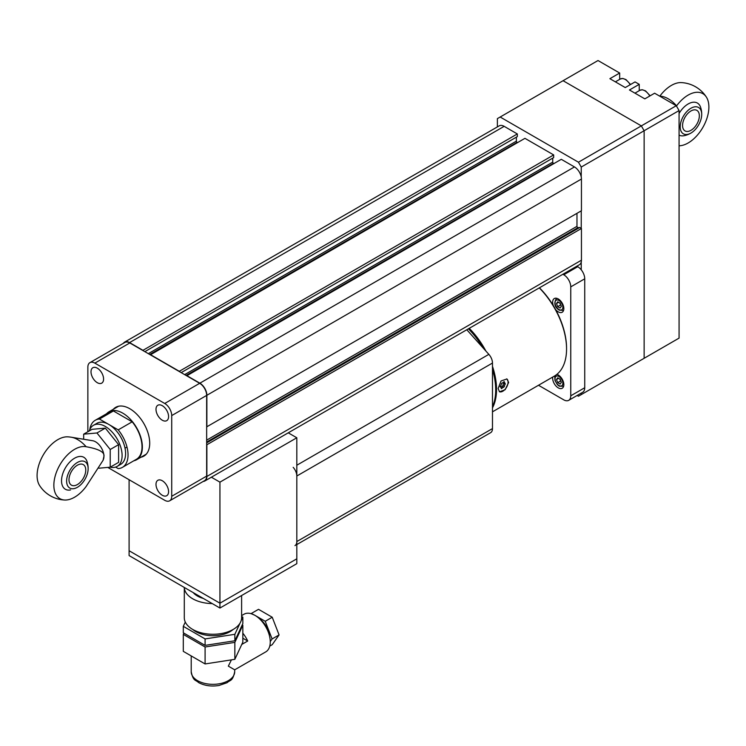 <?xml version="1.0" encoding="UTF-8"?>
<svg xmlns="http://www.w3.org/2000/svg" width="746" height="746" viewBox="0 0 746 746"><rect width="100%" height="100%" fill="white"/><g stroke="black" fill="none" stroke-linecap="round" stroke-linejoin="round"><path stroke-width="1.12" d="M497.377 126.904L497.377 118.633L598.012 60.529L619.674 73.033L619.674 79.374M577.143 395.464L578.439 396.219L581.237 394.606L581.237 393.105M581.237 269.8L581.237 262.051M581.237 228.369L581.237 210.866M581.237 176.942L581.237 167.048L644.134 130.736L641.336 125.888L578.439 162.208L581.237 167.048M578.439 162.208L500.174 117.019M619.674 73.033L609.892 78.684L625.26 87.562L635.042 81.911L639.238 84.335L629.456 89.986L644.833 98.864L654.615 93.213L676.277 105.718L641.336 125.888L563.062 80.708L641.336 125.888L644.134 130.736L679.074 110.557L679.074 338.115L581.237 394.606M644.134 358.294L644.134 130.736L644.134 358.294L641.336 359.908M639.238 84.335L639.238 90.676M679.074 110.557L676.277 105.718M203.192 481.45A9.884 5.707 -120 0 0 204.824 480.993L579.4 264.727A9.884 5.707 -120 0 0 581.442 260.205L581.442 228.49L579.717 227.493L578.019 227.642A0.988 0.569 60 0 1 576.975 226.346L576.975 213.328M204.824 480.993A9.884 5.707 -120 0 0 206.875 476.461L206.875 444.756L581.442 228.49M206.661 442.872L579.717 227.493M206.661 426.88L581.442 210.745L581.442 179.031A9.884 5.707 -120 0 0 574.457 166.927L561.281 159.318L186.714 375.816M206.875 427.001L206.875 395.287A9.884 5.707 -120 0 0 199.881 383.183L186.714 375.574M553.877 163.598L553.42 163.337A0.988 0.569 60 0 1 552.721 162.124L552.721 158.133M181.194 372.627L553.672 157.583L553.672 154.926L524.942 138.336L150.375 354.835M179.096 371.424L553.672 154.926M179.096 371.182L150.375 354.592M517.538 142.617L517.081 142.355A0.988 0.569 60 0 1 516.381 141.143L516.381 137.152M144.855 351.655L517.332 136.602L517.332 133.944L504.156 126.335A9.884 5.707 -120 0 0 499.214 125.85L124.638 342.106A9.884 5.707 -120 0 0 123.426 343.291M142.756 350.443L517.332 133.944M142.756 350.2L129.58 342.591A9.884 5.707 -120 0 0 124.638 342.106M113.327 409.274A28.171 16.263 60 0 1 115.714 407.325A28.171 16.263 60 0 1 137.413 414.869A28.171 16.263 60 0 1 149.713 443.217A28.171 16.263 60 0 1 143.875 456.114A28.171 16.263 60 0 1 141.003 457.205M117.523 406.85A28.171 16.263 60 0 1 117.961 406.384M162.292 405.693A8.896 5.138 60 0 1 168.102 413.536A8.896 5.138 60 0 1 166.731 420.66A8.896 5.138 60 0 1 162.292 420.222A8.896 5.138 60 0 1 156.474 412.379A8.896 5.138 60 0 1 157.844 405.255A8.896 5.138 60 0 1 162.292 405.693M97.297 368.17A8.896 5.138 60 0 1 103.107 376.012A8.896 5.138 60 0 1 101.745 383.136A8.896 5.138 60 0 1 97.297 382.698A8.896 5.138 60 0 1 91.488 374.856A8.896 5.138 60 0 1 92.849 367.731A8.896 5.138 60 0 1 97.297 368.17M162.292 480.741A8.896 5.138 60 0 1 168.102 488.583A8.896 5.138 60 0 1 166.731 495.708A8.896 5.138 60 0 1 162.292 495.269A8.896 5.138 60 0 1 156.474 487.427A8.896 5.138 60 0 1 157.844 480.303A8.896 5.138 60 0 1 162.292 480.741M87.86 431.748L87.86 367.163A9.884 5.707 60 0 1 89.912 362.64A9.884 5.707 60 0 1 94.854 363.134L164.735 403.474A9.884 5.707 60 0 1 171.72 415.578L171.72 496.277A9.884 5.707 60 0 1 169.678 500.799A9.884 5.707 60 0 1 164.735 500.305L107.769 467.416M169.678 500.799L204.618 480.629A9.884 5.707 -120 0 0 206.661 476.097L206.661 395.408A9.884 5.707 -120 0 0 199.676 383.304L129.795 342.955A9.884 5.707 -120 0 0 124.852 342.47L89.912 362.64M145.815 454.631A28.171 16.263 60 0 1 145.2 454.78M133.786 460.795A27.677 15.974 -120 0 0 136.639 459.723A27.677 15.974 -120 0 0 140.882 437.548A27.677 15.974 -120 0 0 122.801 413.163A27.677 15.974 -120 0 0 108.972 411.792A27.677 15.974 -120 0 0 106.613 413.722M115.583 467.089L118.213 468.609A27.182 15.694 -120 0 0 122.419 467.36A27.182 15.694 -120 0 0 118.213 429.873L99.442 419.038L113.42 410.971A27.182 15.694 -120 0 0 109.214 412.221L95.236 420.287A27.182 15.694 -120 0 0 89.828 429.5M122.419 467.36L136.397 459.294A27.182 15.694 -120 0 0 132.182 421.807L118.213 429.873M132.182 421.807L113.42 410.971M99.442 419.038A27.182 15.694 -120 0 0 95.236 420.287M691.383 132.807A21.942 21.942 0 0 1 684.129 135.697L684.129 135.697A18.454 10.658 -60 0 1 679.074 135.101M659.79 96.197L659.818 96.169A29.318 16.925 -60 0 1 681.238 82.601A31.621 31.621 0 0 1 706.397 97.129A29.318 16.925 120 0 0 676.585 105.848L676.454 106.025M679.074 145.796A29.318 16.925 120 0 0 703.114 126.969A29.318 16.925 120 0 0 706.397 97.129M679.074 113.457A18.454 10.658 -60 0 1 688.157 103.964A18.454 10.658 -60 0 1 700.569 107.21A21.942 21.942 0 0 1 701.697 114.949A15.209 8.784 -60 0 1 691.374 132.816A15.209 8.784 -60 0 1 690.955 133.068A15.209 8.784 -60 0 1 680.203 126.689A15.209 8.784 -60 0 1 691.244 108.067A15.209 8.784 -60 0 1 701.697 114.949M676.585 105.848A27.061 15.629 -120 0 0 659.818 96.169M690.955 130.336A11.861 6.845 -60 0 1 685.024 130.914A11.861 6.845 -60 0 1 683.205 121.411A11.861 6.845 -60 0 1 690.955 110.968A11.861 6.845 -60 0 1 696.885 110.38A11.861 6.845 -60 0 1 698.704 119.882A11.861 6.845 -60 0 1 690.955 130.336M70.553 489.935A18.454 10.658 -60 0 1 61.536 480.816A18.454 10.658 -60 0 1 72.548 459.564A18.454 10.658 -60 0 1 87.002 461.457A21.942 21.942 0 0 1 88.131 469.187A15.209 8.784 -60 0 1 77.817 487.045A15.209 8.784 -60 0 1 66.627 481.347A15.209 8.784 -60 0 1 77.379 462.473A15.209 8.784 -60 0 1 88.131 469.187M86.154 446.733A29.318 16.925 120 0 0 56.845 471.136A29.318 16.925 120 0 0 64.734 500.025A29.318 16.925 120 0 0 86.154 486.457L103.079 460.291L103.936 456.328C104.785 452.179 98.864 448.98 86.154 446.733A27.061 15.629 60 0 0 71.327 437.231L92.728 440.737A11.861 6.845 60 0 1 95.553 441.809A11.861 6.845 60 0 1 103.936 456.328A11.861 6.845 60 0 1 103.442 459.312A11.861 6.845 60 0 1 103.302 459.657M64.734 500.025A31.621 31.621 0 0 1 39.575 485.497A29.318 16.925 -60 0 1 43.156 455.135A29.318 16.925 -60 0 1 67.662 436.839A31.621 31.621 0 0 1 71.327 437.231M77.379 465.206A11.861 6.845 -60 0 1 83.31 464.618A11.861 6.845 -60 0 1 85.128 474.12A11.861 6.845 -60 0 1 77.379 484.574A11.861 6.845 -60 0 1 71.448 485.161A11.861 6.845 -60 0 1 69.63 475.659A11.861 6.845 -60 0 1 77.379 465.206M89.296 430.918A23.723 13.698 60 0 1 93.474 425.304L96.971 423.28A23.723 13.698 60 0 1 108.832 424.455A23.723 13.698 60 0 1 124.321 445.362A23.723 13.698 60 0 1 120.684 464.366L117.197 466.381A23.723 13.698 60 0 1 110.24 467.192L98.901 468.208M93.474 425.304A23.723 13.698 60 0 1 105.335 426.47A23.723 13.698 60 0 1 120.824 447.376A23.723 13.698 60 0 1 117.197 466.381M96.952 432.978L105.335 428.139L92.056 429.323L83.673 434.163L96.952 432.978L110.222 449.493L110.222 467.201L118.614 462.361L118.614 444.653L110.222 449.493M105.335 428.139L118.614 444.653M83.673 439.254L83.673 434.163M492.481 369.475A59.298 34.232 60 0 1 495.698 389.925A59.298 34.232 60 0 1 492.481 406.654M539.283 287.891A59.298 34.232 60 0 1 566.559 349.007A59.298 34.232 60 0 1 554.278 376.152L492.481 411.829M508.632 382.456L505.173 389.692L499.512 391.809L498.142 388.507L501.032 380.973L506.926 378.968L508.632 382.456M492.481 366.333A59.298 34.232 60 0 1 496.538 389.44A59.298 34.232 60 0 1 492.481 407.866M495.698 389.682A58.701 33.896 -120 0 0 495.698 389.44A58.701 33.896 -120 0 0 492.481 369.084M483.389 348.27A58.701 33.896 -120 0 0 468.507 328.753M468.413 328.809A59.298 34.232 60 0 1 482.914 347.739M469.253 328.324A59.298 34.232 60 0 1 485.898 351.058M539.433 287.807A58.309 33.663 60 0 1 566.559 348.205L566.559 349.007M499.335 391.687A7.413 4.28 -60 0 0 504.967 389.449A7.413 4.28 -60 0 0 508.073 382.139A7.413 4.28 120 0 0 506.72 378.856M504.464 386.241L503.541 387.407A1.371 0.793 120 0 0 503.513 387.388A1.371 0.793 120 0 0 502.123 388.209L501.331 388.685L501.191 388.125A1.371 0.793 120 0 0 500.948 387.165A1.371 0.793 120 0 0 500.491 387.127L500.491 385.887A1.371 0.793 120 0 0 501.191 384.078L502.114 382.912A1.371 0.793 120 0 0 502.142 382.931A1.371 0.793 120 0 0 503.531 382.111L504.324 381.635L504.464 382.194A1.371 0.793 120 0 0 504.706 383.164A1.371 0.793 120 0 0 505.163 383.192L505.163 384.432A1.371 0.793 120 0 0 504.464 386.241L503.065 385.44A1.371 0.793 -60 0 1 503.764 383.63L504.184 382.866M503.764 382.381A1.371 0.793 -60 0 1 503.354 382.381L504.706 383.164M500.902 387.137A1.371 0.793 -60 0 1 502.114 386.587A1.371 0.793 -60 0 1 502.133 386.596L503.065 385.44M293.178 467.332A8.896 5.138 60 0 1 296.815 476.013L492.481 363.041A8.896 5.138 -120 0 0 488.854 354.359L466.791 329.741M492.481 363.041L492.481 428.586L296.815 541.559A8.896 5.138 60 0 1 294.968 545.624M296.815 544.561L490.644 432.661A8.896 5.138 -120 0 0 492.481 428.586M296.815 476.013L296.815 541.559M288.245 432.829L296.815 437.771L296.815 558.81L219.939 603.197L129.095 550.744L129.095 479.734M211.379 477.207L219.939 482.149L219.939 608.037L296.815 563.659L296.815 558.81L219.939 603.197L129.095 550.744L129.095 555.583L219.939 608.037M296.815 437.771L219.939 482.149M556.88 374.361A7.908 4.569 60 0 1 558.241 374.958A7.908 4.569 60 0 1 563.407 381.924A7.908 4.569 60 0 1 562.195 388.256A7.908 4.569 60 0 1 558.241 387.864A7.908 4.569 60 0 1 552.749 377.038M553.318 305.59A7.908 4.569 60 0 1 554.287 298.549A7.908 4.569 60 0 1 558.241 298.941A7.908 4.569 60 0 1 563.407 305.907A7.908 4.569 60 0 1 562.195 312.238A7.908 4.569 60 0 1 558.241 311.847A7.908 4.569 60 0 1 555.611 309.571M562.885 274.267L563.762 274.77A9.884 5.707 60 0 1 570.755 286.874L570.755 395.809A9.884 5.707 60 0 1 568.704 400.341A9.884 5.707 60 0 1 563.762 399.847L538.5 385.262M576.863 266.191L577.74 266.704L563.762 274.77M570.755 286.874L584.733 278.808A9.884 5.707 -120 0 0 577.74 266.704M584.733 278.808L584.733 387.743L570.755 395.809M568.704 400.341L582.682 392.265A9.884 5.707 -120 0 0 584.733 387.743M556.497 379.546L557.71 377.821L560.125 379.22L561.337 382.344L560.125 384.059L557.71 382.661L556.497 379.546L558.595 378.334M559.696 378.968L560.936 381.299M557.71 382.661L560.498 381.047M556.497 303.529L557.71 301.813L560.125 303.202L561.337 306.326L560.125 308.051L557.71 306.653L556.497 303.529L558.595 302.316M559.696 302.96L560.936 305.282M557.71 306.653L560.498 305.039M259.72 618.993A15.815 9.129 60 0 1 269.474 635.9M242.832 633.195A21.746 12.551 60 0 1 247.719 641.019L241.751 644.46L234.85 659.333L234.85 642.39L205.094 646.987L183.302 634.408L183.898 633.14M231.419 659.865L228.332 666.141L234.692 669.815L234.692 671.782A21.746 12.551 180 0 1 212.955 684.334A21.746 12.551 180 0 1 191.209 671.782C193.298 681.564 195.433 679.541 198.65 682.618C204.693 685.76 211.482 686.712 219.016 685.471L227.082 682.711C230.383 679.606 232.556 681.695 234.692 671.782M234.692 669.815L265.753 651.883A21.746 12.551 -120 0 0 270.257 641.933A21.746 12.551 -120 0 0 260.764 620.047A21.746 12.551 -120 0 0 244.007 614.219L241.611 615.609M233.162 629.447A24.217 13.978 180 0 1 230.076 631.638A24.217 13.978 180 0 1 192.738 629.447M212.256 603.598A28.665 16.543 180 0 1 184.299 587.456L184.29 617.716A28.665 16.543 -0 0 0 201.989 633.009A28.665 16.543 -0 0 0 233.218 629.419A28.665 16.543 -0 0 0 241.611 617.716L241.611 595.522M196.03 595.122A21.951 12.673 180 0 1 196.748 594.646M203.332 598.451A21.951 12.673 180 0 1 197.429 596.017A21.951 12.673 180 0 1 193.223 592.613M241.611 616.429L242.832 617.138L242.832 623.591L234.85 640.767L205.094 645.374L183.302 632.794L183.302 626.342L185.297 622.052M242.832 617.138L241.079 620.905M240.063 623.078L234.85 634.314L205.094 638.921L183.302 626.342M234.85 640.767L234.85 634.314M205.094 645.374L205.094 638.921M234.85 659.333L205.094 663.94L183.302 651.361L183.302 634.408M242.236 624.859L242.832 625.204L234.85 642.39M241.751 644.46L242.832 642.147L242.832 625.204M205.094 663.94L205.094 646.987M242.832 638.194L247.719 641.019M251.271 613.716L254.843 615.273M254.918 615.319L265.24 621.278L272.225 617.24L258.508 609.323L251.514 613.361M265.24 621.278L272.094 638.958L270.257 641.579M272.225 617.24L279.079 634.921L272.094 638.958M279.079 634.921L272.225 644.675L269.763 646.101M206.875 476.461L581.442 260.205M206.661 442.042L578.019 227.642M206.661 440.14L576.975 226.346M206.875 395.287L581.442 179.031M199.881 383.183L574.457 166.927M186.052 375.434L553.42 163.337M184.654 374.632L552.721 162.124M149.713 354.453L517.081 142.355M148.314 353.651L516.381 141.143M129.58 342.591L504.156 126.335M94.854 363.134L129.795 342.955M199.676 383.304L164.735 403.474M171.72 415.578L206.661 395.408M206.661 476.097L171.72 496.277M650.13 95.796L645.551 90.872L642.39 89.762L639.891 90.303A9.884 5.707 60 0 1 644.6 90.658A9.884 5.707 60 0 1 649.775 96.01M630.566 84.503L625.95 79.561L622.807 78.47L620.318 79.001A9.884 5.707 60 0 1 625.418 79.589A9.884 5.707 60 0 1 630.202 84.708M504.464 382.194L503.774 381.793M505.163 384.432L503.764 383.63M503.494 387.379L502.133 386.596M502.123 388.209L501.228 387.696M488.854 354.359L296.815 465.234M563.379 386.428A6.919 3.991 -120 0 0 563.622 386.269L559.23 386.158L557.421 384.703L554.987 380.497L554.772 376.879L555.36 375.48M558.94 385.523A5.539 3.198 60 0 1 555.033 378.744A5.539 3.198 60 0 1 558.94 376.488A5.539 3.198 60 0 1 562.857 383.267A5.539 3.198 60 0 1 558.94 385.523M558.94 309.515A5.539 3.198 60 0 1 555.033 302.736A5.539 3.198 60 0 1 558.94 300.47A5.539 3.198 60 0 1 562.857 307.249A5.539 3.198 60 0 1 558.94 309.515M556.46 298.437L556.702 298.297A6.919 3.991 -120 0 0 556.46 298.437C553.644 303.174 554.567 307.082 559.23 310.14L563.379 310.42M118.586 406.234L108.972 411.792M146.253 454.165L136.639 459.723M113.168 427.626L113.737 427.29M125.03 448.169L126.988 447.031M103.442 459.312L103.079 460.291M634.949 93.157L639.891 90.303M615.375 81.855L620.318 79.001M495.698 389.44L495.698 389.925M502.114 386.587L503.513 387.388M500.072 386.652L500.948 387.165M199.611 597.117L199.611 596.296M191.209 655.92L191.209 671.782"/></g></svg>
